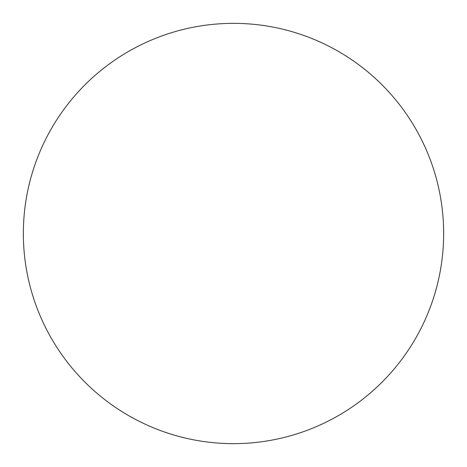 <?xml version="1.0" encoding="UTF-8"?>
<svg xmlns="http://www.w3.org/2000/svg" width="467" height="467" viewBox="0 0 467 467"><rect width="100%" height="100%" fill="white"/><g stroke="black" fill="none" stroke-linecap="round" stroke-linejoin="round"><path stroke-width="0.7" d="M233.5 443.65A210.15 210.15 0 0 1 23.35 233.5A210.15 210.15 0 0 1 233.5 23.35A210.15 210.15 0 0 1 443.65 233.5A210.15 210.15 0 0 1 233.5 443.65"/></g></svg>

